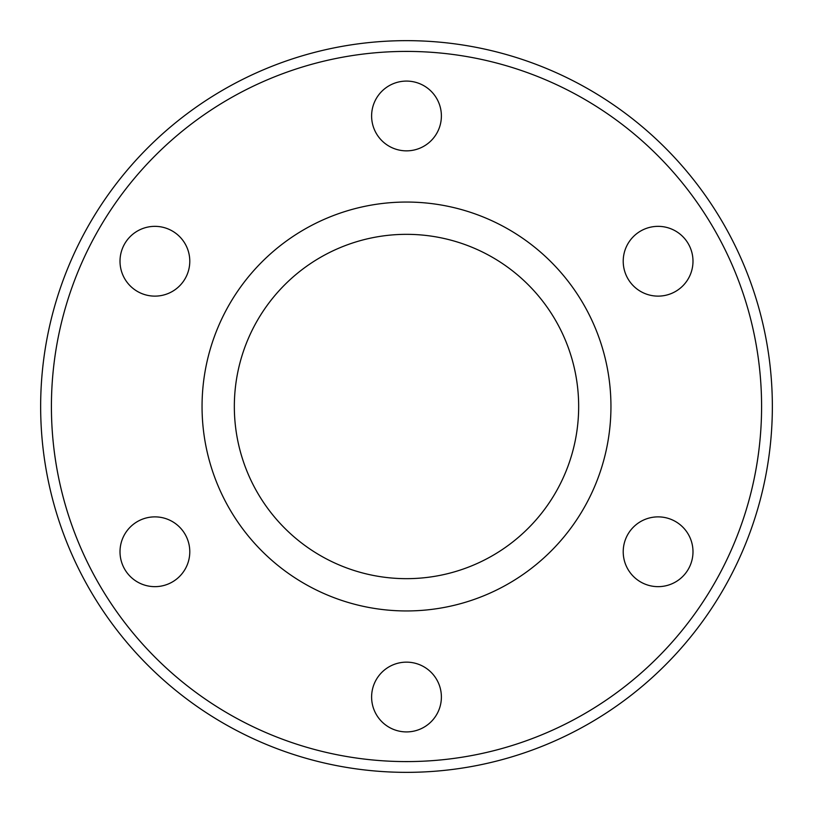 <?xml version="1.0" encoding="UTF-8"?>
<svg xmlns="http://www.w3.org/2000/svg" width="813" height="813" viewBox="0 0 813 813"><rect width="100%" height="100%" fill="white"/><g stroke="black" fill="none" stroke-linecap="round" stroke-linejoin="round"><path stroke-width="1.22" d="M406.5 578.663A172.163 172.163 0 0 0 578.663 406.5A172.163 172.163 0 0 0 406.5 234.337A172.163 172.163 0 0 0 234.337 406.5A172.163 172.163 0 0 0 406.5 578.663M406.5 202.051A204.449 204.449 0 0 0 202.051 406.5A204.449 204.449 0 0 0 406.5 610.949A204.449 204.449 0 0 0 610.949 406.5A204.449 204.449 0 0 0 406.5 202.051M772.35 406.5A365.85 365.85 0 0 0 406.5 40.65A365.85 365.85 0 0 0 40.65 406.5A365.85 365.85 0 0 0 406.5 772.35A365.85 365.85 0 0 0 772.35 406.5A365.85 365.85 0 0 1 406.5 772.35A365.85 365.85 0 0 1 40.65 406.5M441.388 697.026A34.888 34.888 0 0 1 406.5 731.913A34.888 34.888 0 0 1 371.612 697.026A34.888 34.888 0 0 1 406.5 662.148A34.888 34.888 0 0 1 441.388 697.026M189.785 551.763A34.888 34.888 0 0 1 154.897 586.651A34.888 34.888 0 0 1 120.009 551.763A34.888 34.888 0 0 1 154.897 516.875A34.888 34.888 0 0 1 189.785 551.763M189.785 261.237A34.888 34.888 0 0 1 154.897 296.125A34.888 34.888 0 0 1 120.009 261.237A34.888 34.888 0 0 1 154.897 226.349A34.888 34.888 0 0 1 189.785 261.237M441.388 115.974A34.888 34.888 0 0 1 406.5 150.852A34.888 34.888 0 0 1 371.612 115.974A34.888 34.888 0 0 1 406.5 81.087A34.888 34.888 0 0 1 441.388 115.974M692.991 261.237A34.888 34.888 0 0 1 658.103 296.125A34.888 34.888 0 0 1 623.215 261.237A34.888 34.888 0 0 1 658.103 226.349A34.888 34.888 0 0 1 692.991 261.237M692.991 551.763A34.888 34.888 0 0 1 658.103 586.651A34.888 34.888 0 0 1 623.215 551.763A34.888 34.888 0 0 1 658.103 516.875A34.888 34.888 0 0 1 692.991 551.763M54.024 449.538A355.088 355.088 0 0 0 406.5 761.588A355.088 355.088 0 0 0 761.588 406.5A355.088 355.088 0 0 0 406.5 51.412A355.088 355.088 0 0 0 51.412 406.5A355.088 355.088 0 0 0 406.5 761.588A355.088 355.088 0 0 0 758.976 449.538"/></g></svg>
